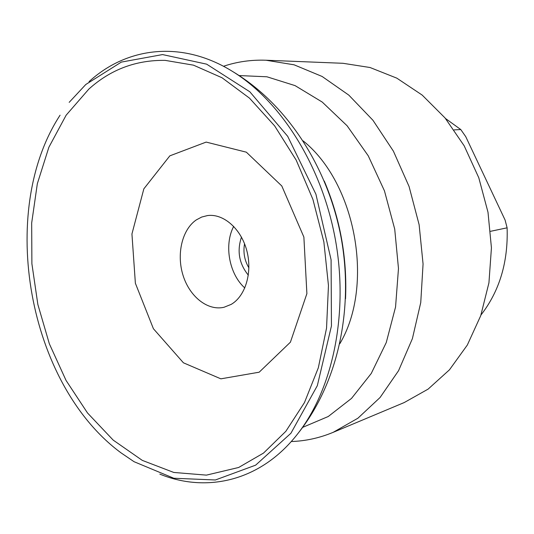 <?xml version="1.0" encoding="UTF-8"?>
<svg xmlns="http://www.w3.org/2000/svg" width="534" height="534" viewBox="0 0 534 534"><rect width="100%" height="100%" fill="white"/><g stroke="black" fill="none" stroke-linecap="round" stroke-linejoin="round"><path stroke-width="0.8" d="M445.496 118.495L460.775 129.548L465.741 136.651L505.097 220.061L507.113 227.818L490.579 231.302M480.974 314.973C499.537 291.09 508.248 262.04 507.113 227.818M460.775 129.548L454.154 129.889M265.965 60.229L294.101 64.814L322.102 76.462L348.802 95.112L372.966 120.297L393.411 151.175L409.071 186.499L419.123 224.701L423.068 264.003L420.745 302.578L412.395 338.649L398.558 370.703L380.068 397.51L357.907 418.215L333.149 432.346L404.245 402.543L428.114 389.119L449.474 369.802L467.317 345.057L480.727 315.701L488.937 282.833L491.434 247.836L488.003 212.265L478.778 177.742L464.193 145.829L445.009 117.907L422.187 95.085L396.815 78.151L370.049 67.518L342.995 63.292L265.965 60.229C251.194 59.708 237.036 61.724 223.499 66.276M345.538 298.753C347.287 257.929 340.205 218.693 324.285 181.059M159.84 474.125C206.685 493.196 261.053 481.388 298.139 433.248C332.809 388.705 348.715 313.591 335.425 239.813C322.075 166.047 280.904 101.24 232.851 71.636C181.3 39.529 126.278 47.446 89.058 81.635M60.075 115.19C-2.99 211.838 28.108 384.306 121.051 452.865L134.061 461.703L173.83 478.25L215.396 479.979L255.646 465.154L290.91 433.268L317.323 385.668L331.447 325.94L331.087 259.784L315.921 194.216L287.686 136.303L249.812 91.775L206.645 64.16L162.563 54.575L121.338 62.098L85.807 84.479L69.18 102.354M88.851 89.085L66.156 115.17L48.874 147.25L37.333 183.716L31.673 223.032L31.893 263.743L37.854 304.447L49.348 343.796L66.049 380.428L87.523 412.989L113.188 440.103L142.278 460.375L173.777 472.45L206.424 475.126L238.658 467.477L263.522 453.079L285.837 431.318L304.46 402.589L318.337 367.759L326.541 328.156L328.463 285.523L323.864 241.895L312.917 199.416L296.21 160.153L274.67 125.924L249.491 98.143L221.997 77.744L193.482 65.161L165.153 60.369C135.99 59.962 110.558 69.533 88.851 89.085M169.832 155.848L143.846 188.842L131.938 233.965L135.376 283.247L153.412 328.724L183.429 362.806L220.869 378.833L259.184 372.198L290.416 342.181L306.89 293.627L303.879 237.069L281.805 185.979L246.348 152.177L206.157 142.091L169.832 155.848M231.182 304.387L224.013 307.27C207.646 311.095 189.63 296.61 183.062 275.417C176.367 254.284 182.001 229.673 196.292 219.908L201.665 217.058L207.459 215.576C223.319 213.353 240.907 228.499 246.728 250.359C252.675 272.173 245.54 296.123 231.182 304.387M233.698 226.369C223.866 244.886 229.133 274.076 244.826 287.98M244.552 243.764C243.03 252.342 244.479 260.385 248.911 267.894M241.461 237.136C236.829 251.067 239.119 263.749 248.337 275.184M302.678 427.36L328.263 416.5L351.532 398.391L371.257 373.46L386.256 342.568L395.554 307.017L398.477 268.529L394.719 229.106L384.453 190.858L368.26 155.828L347.113 125.777L322.249 102.074L295.062 85.614L266.927 76.789L239.159 75.561M339.798 343.756C374.548 285.67 356.038 183.169 303.172 140.903M333.149 432.346C319.499 438.007 305.528 441.071 291.257 441.538M298.139 433.248C337.955 383.292 353.909 309.426 341.326 238.751C328.397 168.13 287.619 104.51 232.851 71.636"/></g></svg>
